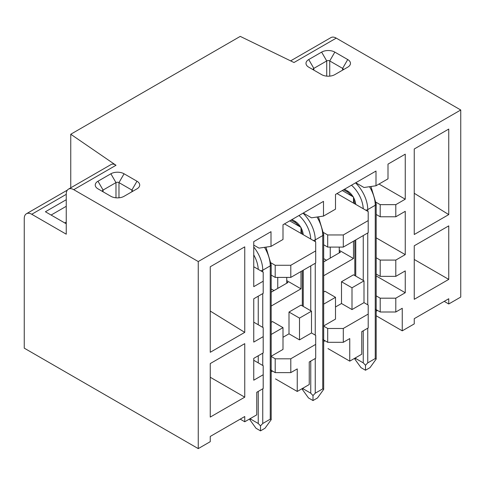 <?xml version="1.0" encoding="UTF-8"?>
<svg xmlns="http://www.w3.org/2000/svg" width="485" height="485" viewBox="0 0 485 485"><rect width="100%" height="100%" fill="white"/><g stroke="black" fill="none" stroke-linecap="round" stroke-linejoin="round"><path stroke-width="0.73" d="M198.25 448.613L24.25 348.157L24.25 218.596A10.609 6.123 60 0 1 26.445 213.739A10.609 6.123 60 0 1 31.749 214.267L66.251 234.188L66.251 194A10.609 6.123 60 0 1 68.446 189.144A10.609 6.123 60 0 1 73.75 189.671L198.25 261.548L198.25 448.613L210.248 441.683L210.248 436.445L244.749 416.524L244.749 421.768L256.753 414.839L256.753 392.28L263.197 388.552L263.197 374.717M240.214 419.149L244.749 421.768M375.251 309.139L380.198 312L380.198 298.184L395.802 298.184L395.802 312L402.253 308.272L402.253 330.837L414.251 323.907L414.251 318.669L448.752 298.748L448.752 303.986L444.212 301.367M271.182 334.456L282.998 327.63L282.998 349.412L271.182 356.233M290.8 358.809L275.201 358.809M290.8 358.785L290.8 372.619L275.201 372.619L275.201 358.785M271.182 371.819L272.497 371.061M290.8 358.761L315.699 344.386L315.699 358.245L309.248 361.968L309.248 384.526L297.25 391.456L297.25 368.897L290.8 372.619M270.248 369.764L275.201 372.619M311.497 332.959L311.497 311.176L299.5 318.105L299.5 339.882L311.497 332.959L315.699 335.384L315.699 344.386M323.683 304.143L335.499 297.317L335.499 319.1L323.683 325.92M343.301 328.497L327.702 328.497M343.301 342.307L349.752 338.585L349.752 361.143L361.749 354.22L361.749 331.655L368.2 327.933L368.2 314.074L343.301 328.454L343.301 342.307L327.702 342.307L327.702 328.472L323.683 326.132M324.998 340.749L323.683 341.513M322.749 339.451L327.702 342.307M363.999 302.646L352.001 309.575L352.001 287.793L363.999 280.863L363.999 302.646L368.2 305.071L368.2 314.074M377.5 310.442L376.184 311.2M376.184 295.868L380.198 298.184M355.747 182.742L363.999 187.507L376.002 185.773L388 178.85L388 164.124L405.248 154.163L405.248 199.202L395.802 204.652L395.802 216.777L380.198 216.777L380.198 204.652L395.802 204.652M303.252 213.054L311.497 217.82L323.501 216.086L335.499 209.156L335.499 194.436L376.002 171.053L376.002 185.773M253.752 245.095L259.002 248.126L271 246.398L271 231.672L253.752 241.633L253.752 286.665L263.197 281.209L263.197 272.206L253.752 266.75M271.127 262.925L275.201 265.277L290.8 265.277L290.8 277.402L275.201 277.402L275.201 265.277M290.8 277.402L315.699 263.022L315.699 250.903L290.8 265.277M315.699 250.903L315.699 241.894L300.997 233.406L300.997 227.344L289.751 220.851M284.501 223.882L300.997 233.406M323.628 232.612L327.702 234.964L343.301 234.964L368.2 220.59L368.2 211.581L353.498 203.094L353.498 197.031L342.252 190.538M337.002 193.57L353.498 203.094M376.184 214.461L380.198 216.777M376.13 202.306L380.198 204.652M363.999 280.863L353.498 274.801L341.501 281.73L352.001 287.793M335.499 306.975L341.501 303.513L352.001 309.575M341.501 303.513L341.501 281.73M323.683 292.018L324.998 291.255L335.499 297.317M311.497 311.176L300.997 305.113L288.999 312.043L299.5 318.105M282.998 337.287L288.999 333.819L299.5 339.882M288.999 333.819L288.999 312.043M271.182 356.445L275.201 358.761M271.182 322.331L272.497 321.567L282.998 327.63M297.25 391.456L275.498 378.9M349.752 361.143L327.999 348.588M136.976 181.226A9.336 5.39 180 0 1 136.976 188.847L124.075 196.298A9.336 5.39 180 0 1 110.877 196.298L97.976 188.847A9.336 5.39 180 0 1 97.976 181.226L110.877 173.782A9.336 5.39 180 0 1 124.075 173.782L136.976 181.226L131.878 190.059A2.122 1.225 180 0 1 132.496 190.926A2.122 1.225 180 0 1 131.89 191.787L131.878 190.059L118.977 182.615A2.122 1.225 180 0 0 115.976 182.615L103.075 190.059L97.976 181.226M334.826 74.623A9.336 5.39 180 0 1 321.628 74.623L308.727 67.172A9.336 5.39 180 0 1 308.727 59.552L321.628 52.107A9.336 5.39 180 0 1 334.826 52.107L347.727 59.552A9.336 5.39 180 0 1 347.727 67.172L334.826 74.623M70.749 187.816L70.749 134.248L116.006 165.276C114.127 164.021 112.508 163.76 111.156 164.488L68.446 189.144M198.25 261.548L460.75 109.998L336.25 38.121A10.609 6.123 -120 0 0 330.946 37.594L290.618 60.874M336.25 38.121L293.995 62.517L240.251 36.387L70.749 134.248M402.253 330.837L376.184 315.783M395.802 312L380.198 312M395.802 298.184L405.248 292.728L405.248 270.909L395.802 276.359L380.198 276.359L380.198 260.081L395.802 260.081L405.248 254.625L405.248 211.321L395.802 216.777M376.184 275.947L405.248 292.728M376.184 257.759L380.198 260.081M376.184 237.844L405.248 254.625M378.997 184.045L405.248 199.202M271 246.398L282.998 239.469L282.998 224.743L323.501 201.366L323.501 216.086M253.752 322.173L263.197 327.63L263.197 336.638L253.752 342.095L253.752 298.79L263.197 293.334L263.197 281.209M271.182 275.08L275.201 277.402M343.301 234.964L343.301 247.089L368.2 232.715L368.2 220.59M323.683 244.767L327.702 247.089L327.702 234.964M343.301 247.089L327.702 247.089M323.683 275.735L353.498 258.523L353.498 241.203M271.182 306.047L300.997 288.83L300.997 271.509M376.184 274.043L380.198 276.359M395.802 260.081L395.802 276.359M339.251 251.509L340.452 252.2L323.683 261.882M286.75 281.815L287.951 282.512L271.182 292.188M263.197 336.638L263.197 352.916L253.752 358.373L253.752 380.198L263.197 374.741M244.749 332.37L244.749 246.853L210.248 266.768L210.248 352.286L244.749 332.37L210.248 311.061M244.749 397.173L244.749 343.653L210.248 363.568L210.248 417.088L244.749 397.173L210.248 377.251M448.752 214.594L414.251 234.51L414.251 148.992L448.752 129.071L448.752 214.594L414.251 193.285M414.251 299.312L448.752 279.39L448.752 225.871L414.251 245.792L414.251 299.312M448.752 303.986L460.75 297.062L460.75 109.998M253.752 360.276L263.197 365.732M263.197 365.69L263.197 374.699M286.75 280.603L300.997 288.83M339.251 250.296L353.498 258.523M342.622 70.119L342.622 68.385A2.122 1.225 180 0 1 343.247 69.252A2.122 1.225 180 0 1 342.64 70.107M347.727 59.552L342.622 68.385L329.727 60.94L334.826 52.107M326.726 76.127L326.726 60.94A2.122 1.225 180 0 1 329.727 60.94L329.727 76.127M321.628 52.107L326.726 60.94L313.825 68.385L308.727 59.552M313.813 70.107A2.122 1.225 180 0 1 313.201 69.252A2.122 1.225 180 0 1 313.825 68.385L313.825 70.119M414.251 259.475L448.752 279.39M66.251 223.791L45.402 211.757L66.251 199.717M103.062 191.787A2.122 1.225 180 0 1 102.456 190.926A2.122 1.225 180 0 1 103.075 190.059L103.075 191.793M286.75 277.402L286.75 283.204M277.747 288.399L277.747 277.402M271.182 288.939L274.001 290.563M330.249 258.087L330.249 247.089M339.251 247.089L339.251 252.891M323.683 258.626L326.502 260.251M315.25 358.506L315.25 393.189L313.001 395.554L310.752 393.189L303.252 388.861L302.319 389.388L308.502 397.955L313.001 400.549L317.499 397.955L323.683 389.388L322.749 388.861L322.749 235.571L315.25 239.899L315.25 241.633M315.25 393.189L322.749 388.861M313.001 395.554L313.001 400.549M367.751 328.193L367.751 362.877L365.502 365.241L363.253 362.877L355.747 358.548L354.82 359.076L360.998 367.642L365.502 370.237L370 367.642L376.184 359.076L375.251 358.548L375.251 205.258L367.751 209.593L367.751 211.321M367.751 362.877L375.251 358.548M365.502 365.241L365.502 370.237M262.749 388.812L262.749 423.502L260.5 425.866L258.25 423.502L250.751 419.167L249.817 419.695L256.001 428.261L260.5 430.862L264.998 428.261L271.182 419.695L270.248 419.167L270.248 265.883L262.749 270.212L262.749 271.946M262.749 423.502L270.248 419.167M260.5 425.866L260.5 430.862M66.251 206.301L51.101 215.049M66.251 222.063L64.747 222.93M116.006 165.276L73.75 189.671M31.749 214.267L66.251 194.352M118.977 197.807L118.977 182.615L124.075 173.782M115.976 197.807L115.976 182.615L110.877 173.782M299.548 226.507L295.656 222.736A3.183 1.837 -60 0 1 295.001 221.281L292 219.547M295.001 221.281A11.664 6.735 60 0 1 303.216 234.685M303.252 388.861L303.252 387.994M303.252 306.411L303.252 270.212M310.752 393.189L310.752 361.101M310.752 310.746L310.752 265.883M298.984 215.516A22.274 12.859 60 0 1 310.733 239.026M315.25 263.282L315.25 335.123M303.04 213.176A25.456 14.695 60 0 1 315.25 239.899A3.183 1.837 180 0 1 313.177 240.439M317.002 217.025A25.456 14.695 60 0 1 322.749 235.571A3.183 1.837 180 0 0 323.683 234.273L318.445 216.813M352.049 196.195L348.157 192.43A3.183 1.837 -60 0 1 347.502 190.969L344.502 189.241M347.502 190.969A11.664 6.735 60 0 1 355.717 204.373M355.747 358.548L355.747 357.681M355.747 276.104L355.747 239.899M363.253 362.877L363.253 330.788M363.253 280.433L363.253 235.571M351.486 185.203A22.274 12.859 60 0 1 363.235 208.714M367.751 232.976L367.751 304.81M355.541 182.863A25.456 14.695 60 0 1 367.751 209.593A3.183 1.837 180 0 1 365.678 210.126M369.503 186.713A25.456 14.695 60 0 1 375.251 205.258A3.183 1.837 180 0 0 376.184 203.961L370.94 186.507M250.751 419.167L250.751 418.3M258.25 423.502L258.25 391.413M258.25 362.877L258.25 355.778M258.25 324.774L258.25 296.196M253.752 254.886A22.274 12.859 60 0 1 258.232 269.339M262.749 293.595L262.749 327.369M262.749 353.177L262.749 365.478M253.752 247.017A25.456 14.695 60 0 1 262.749 270.212A3.183 1.837 180 0 1 260.675 270.745M264.501 247.332A25.456 14.695 60 0 1 270.248 265.883A3.183 1.837 180 0 0 271.182 264.586L265.944 247.126M26.445 213.739L67.342 190.132M295.656 222.736L291.067 220.087M323.683 389.388L323.683 234.273M302.319 389.388L302.319 388.527M302.319 305.877L302.319 270.751M302.319 234.164L300.997 229.023M348.157 192.43L343.568 189.774M376.184 359.076L376.184 203.961M354.82 359.076L354.82 358.221M354.82 275.565L354.82 240.439M354.82 203.858L353.498 198.711M271.182 419.695L271.182 264.586M249.817 419.695L249.817 418.84"/></g></svg>
